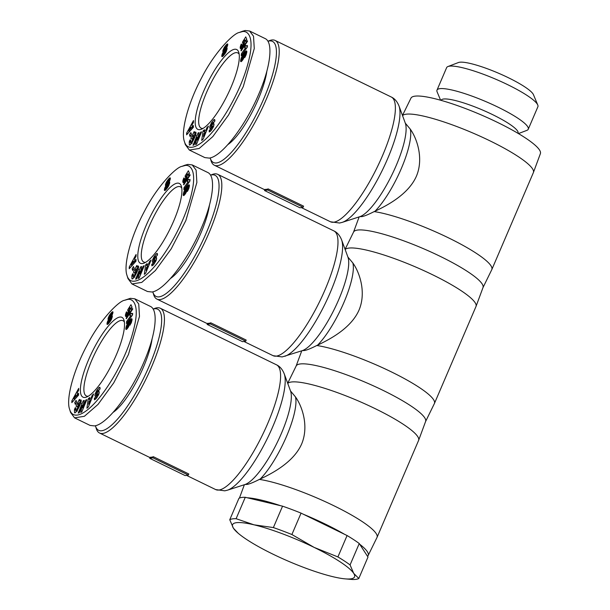 <?xml version="1.0" encoding="UTF-8"?>
<svg xmlns="http://www.w3.org/2000/svg" width="610" height="610" viewBox="0 0 610 610"><rect width="100%" height="100%" fill="white"/><g stroke="black" fill="none" stroke-linecap="round" stroke-linejoin="round"><path stroke-width="0.91" d="M153.141 309.079A67.359 17.606 116 0 1 154.277 308.82A67.359 17.606 116 0 1 149.084 366.343A67.359 17.606 116 0 1 102.03 430.713A67.359 17.606 116 0 1 95.48 425.971L96.258 428.54A69.395 18.14 -64 0 0 99.544 433.024A69.395 18.14 -64 0 0 103.014 433.428A69.395 18.14 -64 0 0 148.939 372.847A69.395 18.14 -64 0 0 160.308 308.241A69.395 18.14 -64 0 0 156.839 307.829A69.395 18.14 -64 0 0 154.757 308.416L153.118 309.049M149.74 458.331L150.205 457.233A69.395 18.14 -64 0 0 151.722 457.149A69.395 18.14 -64 0 0 153.377 456.715L152.912 457.813L188.337 475.06L185.165 475.579L149.74 458.331L152.912 457.813M244.961 484.523L247.401 484.378C250.001 483.806 253.996 482.152 259.387 479.407L260.241 479.018C273.448 472.826 293.898 461.694 301.66 443.95C309.14 426.123 302.087 406.008 295.446 396.881L290.52 390.972A53.649 14.022 116 0 1 277.283 442.387A53.649 14.022 116 0 1 244.968 484.523L227.484 490.173A66.78 17.461 -64 0 0 267.706 437.728A66.78 17.461 -64 0 0 284.191 373.724C282.399 369.317 279.83 366.343 276.467 364.803A69.395 18.14 116 0 1 265.098 429.417A69.395 18.14 116 0 1 219.173 489.998A69.395 18.14 116 0 1 215.704 489.586L186.492 475.365M238.152 533.224L233.409 528.191L229.756 519.743A71.439 12.528 23.2 0 1 232.296 518.912A71.439 12.528 23.2 0 1 236.1 518.706L254.019 524.821A66.337 11.636 -156.8 0 0 236.001 522.747A66.337 11.636 -156.8 0 0 233.409 528.191A66.337 11.636 -156.8 0 0 238.152 533.224A66.337 11.636 -156.8 0 0 272.96 554.154A66.337 11.636 -156.8 0 0 333.113 576.747A66.337 11.636 -156.8 0 0 344.498 578.806A66.337 11.636 -156.8 0 0 351.131 578.814A66.337 11.636 -156.8 0 0 353.724 573.377A66.337 11.636 -156.8 0 0 314.173 547.414A66.337 11.636 -156.8 0 0 254.019 524.821L273.379 527.574A71.439 12.528 23.2 0 1 291.885 534.528L314.173 547.414L337.909 556.938A71.439 12.528 23.2 0 1 350.071 564.929L353.724 573.377L358.817 578.463L367.99 557.06L367.517 556.32A70.417 12.352 -156.8 0 0 368.143 555.535L376.995 537.471A71.439 12.528 -156.8 0 0 377.041 537.364L418.597 440.405A71.439 12.528 -156.8 0 0 418.643 440.298L425.62 421.426A70.417 12.352 -156.8 0 0 374.067 386.13A70.417 12.352 -156.8 0 0 299.746 364.033A70.417 12.352 -156.8 0 0 296.178 365.947L287.691 383.263M418.643 440.298A71.439 12.528 -156.8 0 0 366.343 404.491A71.439 12.528 -156.8 0 0 290.947 382.066A71.439 12.528 -156.8 0 0 287.752 383.415M88.259 396.225A41.846 10.942 116 0 1 86.368 395.959A41.846 10.942 116 0 1 93.223 357.002A41.846 10.942 116 0 1 120.91 320.471A41.846 10.942 116 0 1 123.006 320.715A41.846 10.942 116 0 1 124.387 322.042M85.255 397.43A44.393 11.605 116 0 1 88.679 359.511A44.393 11.605 116 0 1 119.69 317.086A44.393 11.605 116 0 1 124.005 320.212A44.393 11.605 116 0 1 112.903 362.34A44.393 11.605 116 0 1 86.59 397.057A44.393 11.605 116 0 1 85.255 397.43M152.065 339.068A48.983 12.81 116 0 1 113.239 412.284M98.85 387.731L99.903 387.297L100.032 388.974L98.591 390.674L98.599 389.897L96.426 392.741L96.578 393.275L98.37 391.727A3.774 0.984 116 0 1 99.072 391.46L99.011 393.679L96.738 397.903L94.451 399.794L94.42 398.216L97.615 395.082L97.554 394.304L95.793 395.821A3.774 0.984 116 0 1 95.099 396.088A3.774 0.984 116 0 1 94.916 395.844L95.213 393.755L96.799 390.377L98.85 387.731L100.139 388.364M94.359 398.551L95.617 399.161M77.203 408.83L79.14 404.941L79.46 402.547L77.828 404.171L78.469 404.575L77.279 406.969L76.021 406.176L79.369 399.428L79.834 399.718L79.361 400.816L80.909 399.901C82.746 400.648 76.181 413.969 74.557 412.787L74.45 409.684A4.651 1.212 116 0 1 74.916 408.464A4.651 1.212 116 0 1 75.266 407.701L76.021 407.968A1.883 0.496 -64 0 0 75.853 408.349A1.883 0.496 -64 0 0 75.503 409.531L75.67 410.202L77.203 408.83L77.95 409.188M79.14 404.941L79.895 405.307M79.361 400.816L81.077 401.647M75.266 407.701L75.983 408.052M69.601 409.257C73.696 424.064 94.527 410.339 114.97 374.601C125.706 355.577 132.568 337.597 135.55 320.654C138.5 301.942 131.47 298.198 127.208 299.54L124.623 300.272C118.935 300.814 99.872 319.93 87.085 345.161C72.666 371.925 65.987 399.748 69.601 409.257L70.577 412.467L74.565 417.858L84.386 416.287L98.019 404.422L113.773 382.813L128.466 354.448L139.476 316.369L138.744 304.032L134.802 298.824L130.41 298.313L124.631 300.242M74.565 417.858L90.067 425.406L94.458 425.91C106.88 424.507 130.479 394.037 143.96 361.997C155.931 334.41 158.714 309.979 150.304 306.365L134.802 298.816M484.012 116.152A41.846 7.335 -156.8 0 0 476.982 113.14M518.012 133.331L518.058 133.224A41.846 7.335 -156.8 0 0 487.611 112.27A41.846 7.335 -156.8 0 0 443.287 99.064A41.846 7.335 -156.8 0 0 441.137 100.261L441.091 100.368M518.439 133.59L526.903 130.357A49.639 8.708 -156.8 0 0 528.245 129.244A49.639 8.708 -156.8 0 0 492.133 104.379A49.639 8.708 -156.8 0 0 439.543 88.709A49.639 8.708 -156.8 0 0 436.996 90.135A49.639 8.708 -156.8 0 0 437.111 91.874L440.611 100.231M528.245 129.244L537.89 106.75A49.639 8.708 -156.8 0 0 537.768 105.011A49.639 8.708 -156.8 0 0 497.737 80.078A49.639 8.708 -156.8 0 0 449.189 66.216A49.639 8.708 -156.8 0 0 447.976 66.528A49.639 8.708 -156.8 0 0 446.634 67.634L436.996 90.135M537.768 105.011L533.453 94.687A41.472 7.274 -156.8 0 0 500.002 73.856A41.472 7.274 -156.8 0 0 459.437 62.273A41.472 7.274 -156.8 0 0 458.43 62.533L447.976 66.528M358.817 578.463A71.439 12.528 23.2 0 1 356.278 579.294A71.439 12.528 23.2 0 1 352.473 579.5L344.498 578.806M229.756 519.743L238.937 498.332A71.439 12.528 23.2 0 1 241.468 497.508A71.439 12.528 23.2 0 1 245.273 497.295L236.1 518.706M210.534 175.177A67.359 17.606 116 0 1 211.67 174.91A67.359 17.606 116 0 1 206.47 232.44A67.359 17.606 116 0 1 159.423 296.811A67.359 17.606 116 0 1 152.866 292.068L153.651 294.63A69.395 18.14 -64 0 0 156.93 299.113A69.395 18.14 -64 0 0 160.399 299.518A69.395 18.14 -64 0 0 206.333 238.945A69.395 18.14 -64 0 0 217.701 174.33A69.395 18.14 -64 0 0 214.232 173.926A69.395 18.14 -64 0 0 212.15 174.513L210.511 175.146M207.133 324.421L207.598 323.33A69.395 18.14 -64 0 0 209.108 323.239A69.395 18.14 -64 0 0 210.77 322.812L210.297 323.902L245.723 341.158L242.551 341.676L207.133 324.421L210.297 323.902M217.701 174.33L333.861 230.9A69.395 18.14 116 0 1 322.492 295.514A69.395 18.14 116 0 1 276.559 356.087A69.395 18.14 116 0 1 273.089 355.683L282.163 356.926L302.354 350.62L304.786 350.475C307.394 349.904 311.39 348.249 316.781 345.504L317.635 345.108C330.841 338.924 351.291 327.791 359.046 310.04C366.534 292.221 359.481 272.098 352.839 262.979L347.913 257.062A53.649 14.022 116 0 1 334.669 308.485A53.649 14.022 116 0 1 302.354 350.613M425.582 421.533L434.389 403.561A71.439 12.528 -156.8 0 0 434.434 403.462L475.991 306.494A71.439 12.528 -156.8 0 0 476.036 306.395L483.013 287.523A70.417 12.352 -156.8 0 0 431.453 252.227A70.417 12.352 -156.8 0 0 357.14 230.123A70.417 12.352 -156.8 0 0 353.571 232.044L345.085 249.353M476.036 306.395A71.439 12.528 -156.8 0 0 423.729 270.581A71.439 12.528 -156.8 0 0 348.333 248.163A71.439 12.528 -156.8 0 0 345.146 249.505M145.653 262.323A41.846 10.942 116 0 1 143.754 262.048A41.846 10.942 116 0 1 150.609 223.092A41.846 10.942 116 0 1 178.303 186.569A41.846 10.942 116 0 1 180.4 186.812A41.846 10.942 116 0 1 181.78 188.139M142.649 263.528A44.393 11.605 116 0 1 146.072 225.608A44.393 11.605 116 0 1 177.083 183.183A44.393 11.605 116 0 1 181.399 186.309A44.393 11.605 116 0 1 170.297 228.437A44.393 11.605 116 0 1 143.975 263.154A44.393 11.605 116 0 1 142.649 263.528M209.459 205.158A48.983 12.81 116 0 1 170.632 278.381M156.244 253.829L157.288 253.394L157.418 255.071L155.985 256.772L155.992 255.987L153.819 258.831L153.972 259.372L155.763 257.824A3.774 0.984 116 0 1 156.465 257.557A3.774 0.984 116 0 1 156.488 257.565L156.404 259.769L154.132 264L151.844 265.884L151.814 264.313L155.009 261.179L154.948 260.401L153.186 261.919A3.774 0.984 116 0 1 152.485 262.186A3.774 0.984 116 0 1 152.309 261.934L152.599 259.852L154.193 256.467L156.244 253.829L157.532 254.454M151.753 264.641L153.011 265.258M134.596 274.919L136.533 271.038L136.853 268.636L135.222 270.268L135.862 270.672L134.673 273.066L133.407 272.273L136.762 265.518L137.227 265.808L136.754 266.906L138.302 265.998C140.14 266.738 133.575 280.066 131.951 278.884L131.844 275.781A4.651 1.212 116 0 1 132.309 274.561A4.651 1.212 116 0 1 132.66 273.791L133.415 274.065A1.883 0.496 -64 0 0 133.239 274.439A1.883 0.496 -64 0 0 132.896 275.628L133.064 276.299L134.596 274.919L135.344 275.285M136.533 271.038L137.288 271.404M136.754 266.906L138.47 267.737M132.66 273.791L133.376 274.142M126.987 275.354C131.089 290.154 151.921 276.437 172.363 240.698C183.099 221.674 189.954 203.694 192.943 186.751C195.894 168.032 188.864 164.288 184.601 165.638L182.009 166.362C176.328 166.911 157.266 186.027 144.478 211.251C130.06 238.022 123.373 265.846 126.987 275.354L127.963 278.564L131.958 283.947L141.779 282.384L155.413 270.52L171.166 248.91L185.859 220.546L196.87 182.459L196.13 170.129L192.196 164.913L187.804 164.403L185.135 165.157M131.958 283.947L147.452 291.496L151.844 292.007C164.273 290.604 187.872 260.135 201.353 228.094C213.325 200.499 216.108 176.069 207.69 172.462L192.196 164.913M210.259 158.158L211.045 160.727A69.395 18.14 -64 0 0 214.323 165.211A69.395 18.14 -64 0 0 217.793 165.615A69.395 18.14 -64 0 0 263.726 105.034A69.395 18.14 -64 0 0 275.095 40.428A69.395 18.14 -64 0 0 271.625 40.024A69.395 18.14 -64 0 0 269.536 40.603L267.904 41.236A67.359 17.606 116 0 1 269.063 41.007A67.359 17.606 116 0 1 263.863 98.538A67.359 17.606 116 0 1 216.817 162.908A67.359 17.606 116 0 1 210.259 158.158A67.359 17.606 116 0 1 210.183 157.906M264.519 190.518L264.992 189.428A69.395 18.14 -64 0 0 266.501 189.336A69.395 18.14 -64 0 0 268.164 188.909L267.691 190L303.117 207.255L299.945 207.774L264.519 190.518L267.691 190M359.748 216.71L362.18 216.565C364.788 216.001 368.783 214.339 374.166 211.594L375.028 211.205C388.234 205.021 408.677 193.888 416.439 176.137C423.927 158.31 416.874 138.196 410.225 129.068L405.307 123.159A53.649 14.022 116 0 1 392.062 174.574A53.649 14.022 116 0 1 359.748 216.71L342.263 222.36A66.78 17.461 -64 0 0 382.493 169.915A66.78 17.461 -64 0 0 398.978 105.911C397.186 101.504 394.609 98.53 391.254 96.998A69.395 18.14 116 0 1 379.885 161.604A69.395 18.14 116 0 1 333.952 222.185A69.395 18.14 116 0 1 330.483 221.781L301.271 207.552M482.975 287.623L491.774 269.658A71.439 12.528 -156.8 0 0 491.82 269.559L533.384 172.592A71.439 12.528 -156.8 0 0 533.422 172.485L540.399 153.613A70.417 12.352 -156.8 0 0 488.846 118.317A70.417 12.352 -156.8 0 0 414.533 96.22A70.417 12.352 -156.8 0 0 410.957 98.141L402.478 115.45M533.422 172.485A71.439 12.528 -156.8 0 0 481.122 136.678A71.439 12.528 -156.8 0 0 405.726 114.261A71.439 12.528 -156.8 0 0 402.531 115.603M203.046 128.42A41.846 10.942 116 0 1 201.148 128.146A41.846 10.942 116 0 1 208.002 89.19A41.846 10.942 116 0 1 235.696 52.666A41.846 10.942 116 0 1 237.786 52.91A41.846 10.942 116 0 1 239.173 54.229M200.034 129.617A44.393 11.605 116 0 1 203.465 91.706A44.393 11.605 116 0 1 234.469 49.28A44.393 11.605 116 0 1 238.792 52.407A44.393 11.605 116 0 1 227.69 94.527A44.393 11.605 116 0 1 201.369 129.244A44.393 11.605 116 0 1 200.034 129.617M266.852 71.256A48.983 12.81 116 0 1 228.018 144.478M213.63 119.926L214.682 119.484L214.811 121.169L213.378 122.862L213.386 122.084L211.212 124.928L211.365 125.469L213.157 123.921A3.774 0.984 116 0 1 213.858 123.647A3.774 0.984 116 0 1 213.881 123.662L213.797 125.866L211.525 130.098L209.23 131.981L209.207 130.403L212.402 127.276L212.341 126.491L210.58 128.008A3.774 0.984 116 0 1 209.878 128.275A3.774 0.984 116 0 1 209.703 128.031L209.992 125.95L211.578 122.564L213.63 119.926L214.926 120.551M209.146 130.738L210.404 131.348M191.99 141.017L193.927 137.128L194.247 134.734L192.615 136.365L193.248 136.762L192.058 139.164L190.8 138.371L194.155 131.615L194.62 131.905L194.148 133.003L195.696 132.088C197.533 132.835 190.96 146.164 189.344 144.982L189.237 141.871A4.651 1.212 116 0 1 189.702 140.651A4.651 1.212 116 0 1 190.046 139.888L190.8 140.178A1.883 0.496 -64 0 0 190.633 140.536A1.883 0.496 -64 0 0 190.29 141.726L190.457 142.397L191.99 141.017L192.737 141.375M193.927 137.128L194.681 137.502M194.148 133.003L195.863 133.834M190.046 139.888L190.77 140.239M184.38 141.451C188.482 156.251 209.314 142.534 229.756 106.796C240.485 87.764 247.347 69.784 250.336 52.849C253.287 34.129 246.249 30.386 241.995 31.728L239.402 32.46C233.721 33.001 214.659 52.124 201.872 77.348C187.453 104.119 180.766 131.935 184.38 141.451L185.356 144.654L189.352 150.045L199.173 148.482L212.806 136.609L228.552 115L243.253 86.643L254.263 48.556L253.524 36.219L249.589 31.011L245.197 30.5L242.528 31.247M189.352 150.045L204.846 157.594L209.238 158.104C221.666 156.694 245.258 126.232 258.747 94.184C270.718 66.597 273.501 42.166 265.083 38.552L249.589 31.011M226.585 48.015L227.05 48.06L227.034 49.174L225.86 52.307L223.412 55.685L221.918 56.631L222.025 54.557L223.313 51.781L222.871 51.636L222.94 50.416L224.48 47.084L226.638 44.431L227.675 44.011L226.462 48.076L227.095 48.259M226.462 48.076L227.103 48.388M227.286 43.958L227.736 44.172M226.996 44.126L227.766 44.499M226.638 44.431L227.721 44.957M226.211 44.85L227.583 45.521M225.791 45.323L227.393 46.101M227.164 46.673L226.867 47.077M225.364 45.849L227.133 46.711M224.899 46.467L225.593 46.81M224.48 47.084L225.151 47.42M224.106 47.694L224.815 48.037M223.839 48.182L224.632 48.564M225.25 49.784L224.953 50.508M223.451 48.983L225.22 49.845M223.146 49.73L224.876 50.577M222.94 50.416L224.434 51.141M222.871 50.729L224.266 51.408M222.81 51.27L224.045 51.873M223.313 51.781L223.954 52.086M223.161 52.033L223.847 52.361M222.742 52.788L223.626 53.222M224.297 54.115L223.885 55.152M222.391 53.527L224.167 54.389M222.276 53.817L224.045 54.679M222.025 54.557L223.695 55.373M221.849 55.266L223.191 55.922M221.796 55.624L222.932 56.181M221.758 56.143L222.536 56.517M225.647 46.764L224.571 49.456L225.647 48.19L225.647 46.764M225.944 46.627L226.958 47.122M226.005 46.711L226.943 47.161M225.99 47.184L226.745 47.549M225.929 47.45L226.615 47.786M225.647 48.19L227.072 48.892M225.509 48.457L227.027 49.196M225.044 49.135L226.813 49.997L226.432 50.317L224.571 49.456M224.655 49.448L226.432 50.317M224.183 53.55L225.235 50.401L223.634 53.093L223.695 53.825L224.876 53.886M223.969 53.756L224.709 54.115M223.695 53.825L224.594 54.259M225.235 50.401L226.47 51.004M225.334 50.668L226.394 51.187M225.281 51.164L226.203 51.614M225.082 51.873L225.883 52.262M224.823 52.498L225.547 52.849M224.411 53.238L225.098 53.573M247.424 45.498L247.347 47.077L241.263 55.739L241.362 53.81L245.342 48.137L244.579 47.382L245.944 45.437L246.516 46.017L247.424 45.498M246.775 45.956L247.385 46.253M246.516 46.017L247.378 46.436M246.379 45.994L247.378 46.474M247.363 46.802L246.41 48.403L244.64 47.549M244.579 47.382L246.348 48.243M244.762 47.786L246.318 48.541M245.342 48.137L246.28 48.594M241.362 53.81L242.3 54.267M247.538 41.228L241.163 50.904L240.935 50.378L247.309 40.695L247.538 41.228M240.935 50.378L241.369 50.584M246.837 51.919L245.258 56.684L244.732 57.538L244.976 55.434L245.746 53.474L244.366 54.549L244.579 55.754L243.672 58.339L240.904 61.679L240.874 59.254L242.582 55.174L245.929 51.11L246.669 50.988L246.837 51.919M246.188 50.958L246.798 51.248M245.929 51.11L246.837 51.553M245.617 51.362L246.829 51.949M245.258 51.705L246.768 52.437M246.676 52.94L246.074 53.634M244.846 52.14L246.615 53.001M244.389 52.666L246.158 53.527M244.107 53.001L245.311 53.588M243.68 53.558L244.785 54.092M243.283 54.092L244.564 54.717M242.917 54.641L244.625 55.472M244.595 55.655L244.32 56.097M242.582 55.174L244.358 56.036M242.422 55.449L243.337 55.899M242.033 56.173L242.772 56.532M241.697 56.852L242.353 57.172M241.415 57.523L242.033 57.82M241.24 57.996L241.85 58.293M241.041 58.621L241.743 58.964M242.78 59.612L242.658 60.085M240.874 59.254L242.635 60.115M240.729 59.917L242.231 60.649M240.706 60.077L242.132 60.771M240.622 60.642L241.751 61.191M240.607 61.076L241.423 61.473M240.645 61.396L241.156 61.64M245.746 53.474L246.47 53.825M245.746 53.855L246.371 54.16M245.738 53.894L246.356 54.198M245.502 54.557L246.12 54.862M245.388 54.778L246.036 55.091M244.976 55.434L245.723 55.8M241.873 58.194L241.842 59.155L242.925 58.041L243.619 55.754L241.873 58.194M243.619 55.754L244.48 56.173M243.725 55.861L244.473 56.227M243.71 56.28L244.366 56.6M243.603 56.699L244.236 57.012M243.298 57.401L243.954 57.714M243.268 57.462L243.924 57.782M242.925 58.041L243.642 58.385M242.498 58.613L243.321 59.01L242.483 58.629M242.086 59.033L243.039 59.49M241.842 59.155L242.925 59.681M245.754 36.882L246.806 39.345L245.525 41.625L244.816 39.955L243.908 41.411L244.541 42.349L243.497 45.514L241.613 48.335L240.584 48.762L240.226 47.122L240.95 44.751L241.278 44.019L241.903 44.759L241.324 46.688L242.49 45.498L243.359 43.363L242.688 43.302L242.513 42.067L245.754 36.882M246.692 39.078L245.83 40.451M244.511 42.57L244.343 43.363M242.513 42.067L244.282 42.929M243.359 43.363L244.213 43.775M243.253 43.897L244.038 44.278M243.222 43.981L244.008 44.362M242.963 44.606L243.748 44.987M242.551 45.392L243.352 45.78M242.49 45.498L243.291 45.895M242.071 46.177L242.902 46.581M241.735 46.596L242.62 47.023M240.95 44.751L241.735 45.132M240.683 45.414L241.461 45.788M240.508 45.933L241.331 46.329M242.193 47.115L242.017 47.877M242.094 47.45L240.325 46.573L242.101 47.443M240.226 47.122L241.949 47.961M240.195 47.603L241.644 48.304M240.203 47.809L241.499 48.442M240.256 48.137L241.278 48.632M240.355 48.442L241.034 48.77M240.424 48.586L240.889 48.808M243.908 41.411L244.458 41.678M244.816 39.955L246.112 40.588M207.019 127.429L208.452 126.148L203.122 139.164L201.712 140.422L203.023 130.998L204.472 129.701L204.175 131.592L206.012 129.953L207.019 127.429L207.774 127.795M193.416 125.523L193.393 127.292L186.622 134.818L186.645 133.071L193.484 120.566L193.462 122.366L192.112 124.783L192.081 127.055L193.416 125.523M191.509 134.33L190.175 136.678L189.512 134.909L190.846 132.568L191.509 134.33M197.129 137.28L193.957 144.989L192.989 145.279L198.082 132.919L199.066 132.622L197.396 140.056L200.652 132.156L201.613 131.867L196.527 144.227L195.497 144.532L197.129 137.28L197.93 137.677M191.029 142.671A4.651 1.212 -64 0 0 191.006 142.74L190.671 144.25M189.237 141.871L191.006 142.74M195.368 133.598L194.697 134.955M190.8 138.371L192.135 139.019M213.835 125.721L212.89 126.209M211.578 122.564L212.333 122.93M209.992 125.95L211.7 127.04M212.074 125.973L211.769 126.811M209.665 127.864L210.336 128.191M209.207 130.403L210.656 131.112M200.652 132.156L201.353 132.492M197.396 140.056L198.097 140.399M198.082 132.919L198.913 133.323M189.512 134.909L190.823 135.55M192.081 127.055L193.141 127.574M192.158 127.093L191.776 127.78M186.645 133.071L187.72 133.598M190.724 127.269L188.65 130.998L190.709 128.626L190.724 127.269L192.493 128.291M190.709 128.626L191.738 129.129M188.65 130.998L189.626 131.47M206.012 129.953L206.744 130.311M204.175 131.592L205.883 132.423M203.023 130.998L204.182 131.562M204.785 131.89L204.655 132.835M204.975 132.553L203.877 133.529L203.42 136.449L204.975 132.553L205.684 132.896M203.42 136.449L204.098 136.777M268.164 188.909L303.589 206.157L303.117 207.255M491.82 269.559A71.439 12.528 -156.8 0 0 449.837 238.51A71.439 12.528 -156.8 0 0 374.166 211.594M169.191 181.917L169.656 181.963L169.641 183.076L168.474 186.21L166.027 189.596L164.525 190.533L164.631 188.459L165.928 185.684L165.478 185.539L165.554 184.319L166.713 181.597L170.068 177.83L170.32 178.944L169.069 181.986L169.702 182.169M169.069 181.986L169.71 182.291M169.893 177.861L170.343 178.082M169.603 178.036L170.373 178.41M169.244 178.333L170.335 178.867M168.817 178.76L170.19 179.424M168.398 179.233L169.999 180.011M169.771 180.583L169.473 180.979M167.971 179.752L169.74 180.613M167.506 180.377L168.207 180.712M167.087 180.995L167.758 181.322M166.713 181.597L167.422 181.948M166.446 182.085L167.239 182.474M167.857 183.694L167.559 184.418M166.057 182.886L167.826 183.755M165.76 183.641L167.483 184.479M165.554 184.319L167.041 185.043M165.478 184.632L166.873 185.31M165.417 185.173L166.652 185.775M165.928 185.684L166.56 185.997M165.767 185.936L166.454 186.271M165.348 186.698L166.233 187.125M166.904 188.017L166.492 189.062M165.005 187.43L166.774 188.299M164.883 187.727L166.652 188.589M164.631 188.459L166.301 189.275M164.456 189.169L165.798 189.824M164.403 189.535L165.539 190.084M164.364 190.046L165.142 190.419M168.253 180.667L167.178 183.358L168.253 182.1L168.253 180.667M168.551 180.529L169.565 181.025M168.612 180.613L169.549 181.071M168.596 181.094L169.351 181.46M168.535 181.353L169.229 181.688M168.253 182.1L169.679 182.794M168.116 182.359L169.633 183.099M167.651 183.038L169.427 183.9L169.039 184.22L167.178 183.358M167.262 183.358L169.039 184.22M166.789 187.453L167.841 184.304L166.248 187.003L166.301 187.727L167.483 187.788M166.583 187.659L167.315 188.017M166.301 187.727L167.209 188.17M167.841 184.304L169.077 184.906M167.948 184.578L169 185.089M167.887 185.066L168.81 185.516M167.689 185.775L168.497 186.164M167.43 186.401L168.162 186.759M167.018 187.14L167.704 187.476M190.03 179.409L189.954 180.979L183.869 189.641L183.968 187.72L187.956 182.047L187.186 181.284L188.551 179.34L189.123 179.919L190.03 179.439M189.382 179.858L189.992 180.156M189.123 179.919L189.984 180.339M188.986 179.897L189.984 180.385M189.969 180.712L189.024 182.314L187.255 181.46M187.186 181.284L188.955 182.146M187.369 181.696L188.925 182.451M187.956 182.047L188.886 182.497M183.968 187.72L184.906 188.177M190.145 175.131L183.77 184.807L183.541 184.281L189.916 174.597L190.145 175.131M183.541 184.281L183.976 184.494M189.443 185.821L187.865 190.587L187.339 191.441L187.583 189.336L188.353 187.377L186.973 188.452L187.194 189.657L186.279 192.242L183.511 195.589L183.48 193.164L185.196 189.077L188.536 185.013L189.275 184.891L189.443 185.821M188.795 184.86L189.405 185.158M188.536 185.013L189.443 185.455M188.223 185.265L189.435 185.852M187.865 185.608L189.375 186.347M189.283 186.843L188.681 187.537M187.453 186.042L189.222 186.904M186.995 186.569L188.764 187.43M186.721 186.904L187.918 187.491M186.286 187.461L187.392 188.002M185.898 188.002L187.171 188.62M185.524 188.543L187.232 189.375M187.201 189.557L186.927 190M185.196 189.077L186.965 189.939M185.028 189.359L185.943 189.801M184.639 190.076L185.387 190.442M184.304 190.762L184.96 191.082M184.022 191.426L184.639 191.723M183.846 191.906L184.456 192.203M183.648 192.524L184.35 192.867M185.387 193.515L185.265 193.988M183.48 193.164L185.242 194.018M183.343 193.827L184.838 194.552M183.313 193.98L184.738 194.681M183.229 194.544L184.365 195.093M183.213 194.986L184.037 195.383M183.252 195.299L183.762 195.543M188.353 187.377L189.077 187.727M188.353 187.766L188.978 188.071M188.345 187.796L188.97 188.101M188.109 188.467L188.734 188.764M187.994 188.688L188.642 189.001M187.583 189.336L188.33 189.702M184.479 192.097L184.449 193.057L185.531 191.944L186.225 189.664L184.479 192.097M186.225 189.664L187.095 190.084M186.332 189.771L187.079 190.129M186.317 190.19L186.973 190.503M186.21 190.61L186.843 190.915M185.913 191.304L186.561 191.624M185.882 191.365L186.53 191.685M185.531 191.944L186.256 192.295M185.913 192.935L185.104 192.516L185.928 192.912M184.7 192.935L185.646 193.4M184.449 193.057L185.531 193.583M188.368 170.785L189.413 173.255L188.132 175.535L187.422 173.858L186.515 175.314L187.148 176.252L186.103 179.416L184.22 182.245L183.191 182.665L182.832 181.025L183.557 178.661L183.892 177.922L184.51 178.669L183.93 180.598L185.158 179.302L185.966 177.266L185.303 177.213L185.12 175.97L188.368 170.785M189.298 172.981L188.444 174.361M187.118 176.473L186.957 177.266M185.12 175.97L186.889 176.831M185.966 177.266L186.82 177.685M185.859 177.8L186.645 178.189M185.829 177.884L186.614 178.265M185.57 178.509L186.355 178.89M185.158 179.302L185.958 179.691M185.097 179.401L185.905 179.797M184.677 180.08L185.509 180.484M184.342 180.499L185.234 180.934M184.121 180.667L185.089 181.139M183.93 180.598L185.082 181.155M183.557 178.661L184.342 179.035M183.297 179.317L184.067 179.698M183.114 179.836L183.938 180.24M184.799 181.017L184.624 181.78M182.939 180.484L184.708 181.345L182.939 180.484M182.832 181.025L184.555 181.864M182.802 181.505L184.25 182.215M182.809 181.719L184.106 182.352M182.863 182.039L183.892 182.542M182.962 182.344L183.641 182.68M183.03 182.489L183.496 182.718M186.515 175.314L187.064 175.581M187.422 173.858L188.719 174.49M149.625 261.332L151.059 260.058L145.729 273.074L144.318 274.332L145.63 264.9L147.079 263.604L146.789 265.495L148.619 263.863L149.625 261.332L150.388 261.705M136.022 259.425L136 261.202L129.228 268.72L129.251 266.974L136.091 254.477L136.068 256.276L134.719 258.693L134.688 260.958L136.022 259.425M134.124 268.24L132.789 270.581L132.126 268.819L133.453 266.478L134.124 268.24M139.736 271.191L136.564 278.9L135.603 279.182L140.689 266.822L141.673 266.532L140.003 273.966L143.258 266.059L144.219 265.769L139.133 278.137L138.112 278.435L139.736 271.191L140.544 271.58M133.636 276.582A4.651 1.212 -64 0 0 133.613 276.643L133.277 278.152M131.844 275.781L133.613 276.643M137.982 267.5L137.303 268.858M133.407 272.273L134.741 272.922M156.442 259.631L155.497 260.112M154.193 256.467L154.94 256.833M152.599 259.852L154.315 260.95M154.681 259.883L154.376 260.714M152.271 261.766L152.942 262.094M151.814 264.313L153.262 265.014M143.258 266.059L143.96 266.402M140.003 273.966L140.712 274.309M140.689 266.822L141.52 267.226M132.126 268.819L133.43 269.452M134.688 260.958L135.748 261.476M134.764 260.996L134.391 261.69M129.251 266.974L130.326 267.5M133.338 261.171L131.257 264.9L133.315 262.536L133.338 261.171L135.107 262.193M133.315 262.536L134.345 263.04M131.257 264.9L132.24 265.38M148.619 263.863L149.351 264.221M146.789 265.495L148.489 266.326M145.63 264.9L146.789 265.464M147.399 265.792L147.262 266.738M147.582 266.456L146.484 267.439L146.026 270.352L147.582 266.456L148.299 266.806M146.026 270.352L146.705 270.688M210.77 322.812L246.196 340.067L245.723 341.158M434.434 403.462A71.439 12.528 -156.8 0 0 392.451 372.42A71.439 12.528 -156.8 0 0 316.781 345.504M337.909 556.938L347.082 535.534L344.574 534.314A70.417 12.352 -156.8 0 0 303.566 514.344L301.065 513.124L291.885 534.528M347.082 535.534A71.439 12.528 23.2 0 1 359.252 543.518L350.071 564.929M368.143 555.535A70.417 12.352 -156.8 0 0 359.725 544.257L359.252 543.518M273.379 527.574L282.552 506.17L280.524 505.682A70.417 12.352 -156.8 0 0 247.302 497.783L280.524 505.682M282.552 506.17A71.439 12.528 23.2 0 1 301.065 513.124M247.302 497.783L245.273 497.295M303.566 514.344L344.574 534.314M359.725 544.257L367.517 556.32M111.798 315.82L112.263 315.873L112.248 316.986L111.081 320.12L108.633 323.498L107.131 324.444L107.238 322.37L108.534 319.587L108.1 319.457L108.161 318.229L109.693 314.897L111.851 312.236L112.896 311.824L111.683 315.888L112.309 316.071M111.683 315.888L112.316 316.201M112.499 311.763L112.949 311.985M112.209 311.939L112.98 312.312M111.851 312.236L112.941 312.77M111.424 312.663L112.797 313.334M111.005 313.136L112.606 313.914M112.377 314.486L112.08 314.882M110.578 313.662L112.347 314.524M110.113 314.28L110.814 314.623M109.693 314.897L110.364 315.225M109.32 315.507L110.029 315.85M109.053 315.988L109.846 316.377M110.463 317.596L110.166 318.321M108.664 316.796L110.433 317.657M108.367 317.543L110.09 318.382M108.161 318.229L109.648 318.954M108.084 318.542L109.487 319.221M108.023 319.083L109.259 319.686M108.534 319.587L109.175 319.899M108.382 319.846L109.06 320.174M107.955 320.601L108.847 321.035M109.51 321.927L109.106 322.964M107.612 321.34L109.381 322.202M107.49 321.63L109.266 322.492M107.238 322.37L108.908 323.186M107.063 323.079L108.405 323.727M107.009 323.437L108.145 323.994M106.979 323.948L107.749 324.329M110.86 314.569L109.785 317.269L110.86 316.003L110.86 314.569M111.157 314.44L112.171 314.935M111.218 314.516L112.156 314.973M111.203 314.996L111.958 315.362M111.142 315.256L111.836 315.599M110.86 316.003L112.286 316.697M110.723 316.262L112.248 317.009M110.265 316.948L112.034 317.81L111.645 318.123L109.785 317.269M109.876 317.261L111.645 318.123M109.396 321.356L110.456 318.214L108.854 320.906L108.908 321.63L110.09 321.699M109.19 321.562L109.93 321.92M108.908 321.63L109.815 322.072M110.456 318.214L111.683 318.809M110.555 318.481L111.607 319M110.494 318.977L111.424 319.426M110.296 319.678L111.104 320.075M110.036 320.311L110.768 320.662M109.625 321.051L110.311 321.386M132.644 313.311L132.561 314.89L126.483 323.552L126.575 321.623L130.563 315.95L129.793 315.195L131.158 313.25L131.737 313.83L132.644 313.311M131.989 313.761L132.606 314.058M131.737 313.83L132.591 314.241M131.6 313.807L132.591 314.287M132.576 314.615L131.63 316.216M129.793 315.195L131.562 316.056M129.861 315.362L131.623 316.224M129.983 315.599L131.531 316.354M130.563 315.95L131.493 316.407M126.575 321.623L127.513 322.08M132.751 309.034L126.377 318.717L126.156 318.191L132.523 308.507L132.751 309.034M126.156 318.191L126.583 318.397M132.05 319.724L130.082 325.145L130.959 321.287L129.716 322.21L128.885 326.152L126.117 329.491L126.095 327.067L127.635 323.262L130.83 319.167L131.714 318.702L132.05 319.724M131.409 318.763L132.012 319.06M131.142 318.923L132.05 319.365M130.83 319.167L132.042 319.762M130.471 319.51L131.981 320.25M131.89 320.753L131.287 321.44M130.06 319.953L131.829 320.814M129.602 320.471L131.371 321.34M129.328 320.814L130.525 321.394M128.893 321.363L130.006 321.905M128.504 321.905L129.777 322.522M128.13 322.454L129.838 323.285M129.816 323.46L129.533 323.91M127.803 322.987L129.572 323.849M127.635 323.262L128.55 323.712M127.246 323.979L127.993 324.345M126.91 324.665L127.574 324.985M126.628 325.328L127.246 325.633M126.453 325.809L127.063 326.106M126.255 326.434L126.956 326.777M127.993 327.417L127.871 327.89M126.095 327.067L127.848 327.921M125.95 327.73L127.444 328.462M125.919 327.89L127.345 328.584M125.843 328.454L126.972 329.003M125.82 328.889L126.644 329.286M125.858 329.202L126.369 329.453M130.959 321.287L131.684 321.638M130.959 321.668L131.585 321.973M130.952 321.706L131.577 322.004M130.723 322.37L131.341 322.675M130.601 322.591L131.249 322.904M130.189 323.239L130.936 323.605M127.093 326.007L127.055 326.96L128.146 325.847L128.84 323.567L127.093 326.007M128.84 323.567L129.701 323.986M128.939 323.674L129.686 324.04M128.931 324.093L129.579 324.413M128.817 324.512L129.45 324.817M128.519 325.206L129.167 325.526M128.489 325.275L129.137 325.587M128.146 325.847L128.862 326.197M127.711 326.419L128.535 326.823M127.696 326.441L128.519 326.846M127.307 326.838L128.252 327.303M127.055 326.96L128.138 327.494M130.975 304.687L132.027 307.158L130.738 309.438L130.029 307.768L129.122 309.224L129.755 310.162L128.71 313.327L126.834 316.148L125.797 316.567L125.439 314.935L126.171 312.564L126.499 311.824L127.116 312.572L126.537 314.501L127.703 313.311L128.573 311.169L127.909 311.115L127.726 309.88L130.975 304.687M131.905 306.891L131.051 308.263M129.724 310.383L129.564 311.169M127.726 309.88L129.503 310.742M128.573 311.169L129.434 311.588M128.466 311.71L129.251 312.091M128.435 311.794L129.221 312.175M128.176 312.419L128.962 312.8M127.764 313.204L128.565 313.593M127.703 313.311L128.512 313.7M127.292 313.982L128.123 314.386M126.949 314.409L127.841 314.836M126.727 314.569L127.703 315.042M126.537 314.501L127.688 315.065M126.171 312.564L126.949 312.945M125.904 313.227L126.674 313.601M125.721 313.746L126.544 314.142M127.406 314.92L127.231 315.69M125.546 314.386L127.315 315.248L125.538 314.402M125.439 314.935L127.162 315.774M125.416 315.416L126.857 316.117M125.416 315.622L126.712 316.254M125.469 315.942L126.499 316.445M125.569 316.247L126.247 316.582M125.637 316.392L126.11 316.62M129.122 309.224L129.671 309.491M130.029 307.768L131.325 308.401M92.232 395.242L93.665 393.961L88.336 406.977L86.925 408.235L88.236 398.803L89.693 397.507L89.395 399.397L91.225 397.766L92.232 395.242L92.994 395.608M78.629 393.328L78.606 395.105L71.835 402.63L71.858 400.884L78.698 388.379L78.675 390.179L77.325 392.596L77.295 394.868L78.629 393.328M76.73 402.142L75.396 404.483L74.733 402.722L76.067 400.381L76.73 402.142M82.342 405.093L79.17 412.802L78.21 413.092L83.295 400.724L84.279 400.434L82.617 407.869L85.865 399.962L86.833 399.68L81.74 412.04L80.718 412.345L82.342 405.093L83.151 405.49M76.242 410.484A4.651 1.212 -64 0 0 76.219 410.545L75.892 412.063M74.45 409.684L76.219 410.545M80.589 401.411L79.91 402.76M76.021 406.176L77.348 406.824M99.049 393.534L98.103 394.022M96.799 390.377L97.547 390.743M95.213 393.755L96.921 394.853M97.287 393.786L96.982 394.617M94.878 395.676L95.556 396.004M94.42 398.216L95.869 398.917M85.865 399.962L86.574 400.305M82.617 407.869L83.318 408.212M83.295 400.724L84.127 401.128M74.733 402.722L76.036 403.355M77.295 394.868L78.362 395.379M77.371 394.899L76.997 395.593M71.858 400.884L72.933 401.403M75.945 395.082L73.863 398.81L75.922 396.439L75.945 395.082L77.714 396.096M75.922 396.439L76.951 396.942M73.863 398.81L74.847 399.283M91.225 397.766L91.965 398.124M89.395 399.397L91.096 400.229M88.236 398.803L89.395 399.375M90.005 399.695L89.868 400.648M90.188 400.366L89.09 401.342L88.633 404.262L90.188 400.366L90.905 400.709M88.633 404.262L89.312 404.59M153.377 456.715L188.803 473.97L188.337 475.06M377.041 537.364A71.439 12.528 -156.8 0 0 335.058 506.323A71.439 12.528 -156.8 0 0 259.387 479.407M97.569 395.188L98.248 395.524M284.87 356.263A66.78 17.461 -64 0 0 325.099 303.818A66.78 17.461 -64 0 0 341.585 239.814C339.793 235.407 337.223 232.433 333.861 230.9M154.963 261.286L155.642 261.614M212.349 127.383L213.035 127.711M241.995 31.728L245.197 30.5M213.157 123.921L214.095 124.371M211.365 125.469L213.134 126.331M209.703 128.031L210.183 128.268M375.028 211.205A51.026 13.344 -64 0 0 401.235 168.734A51.026 13.344 -64 0 0 410.225 129.068M184.601 165.638L187.804 164.403M155.763 257.824L156.701 258.282M153.972 259.372L155.741 260.234M152.309 261.934L152.79 262.17M317.635 345.108A51.026 13.344 -64 0 0 343.842 302.636A51.026 13.344 -64 0 0 352.839 262.979M127.208 299.54L130.41 298.313M98.37 391.727L99.308 392.184M96.578 393.275L98.347 394.144M94.916 395.844L95.404 396.081M260.241 479.018A51.026 13.344 -64 0 0 286.448 436.539A51.026 13.344 -64 0 0 295.446 396.881M99.544 433.024L150.045 457.614M215.704 489.586L224.777 490.829L227.484 490.173M239.433 498.073L244.374 484.714M75.67 410.202L77.439 411.071M156.93 299.113L207.438 323.712M243.878 341.455L273.089 355.683M296.125 366.046L301.759 350.811M133.064 276.299L134.833 277.161M214.323 165.211L264.832 189.801M330.483 221.781L339.556 223.024L342.263 222.36M353.518 232.143L359.153 216.901M190.457 142.397L192.226 143.258M242.521 31.232L239.417 32.437M194.224 134.719L195.993 135.58M211.174 125.538L212.943 126.4M213.386 122.084L213.843 122.305M212.524 126.422L213.431 126.865M210.61 129.465L211.624 129.96M405.307 123.159L398.978 105.911M275.095 40.428L391.254 96.998M185.127 165.135L182.024 166.339M136.831 268.629L138.607 269.49M153.781 259.441L155.55 260.31M155.992 255.987L156.457 256.215M155.138 260.325L156.038 260.767M153.217 263.367L154.231 263.863M347.913 257.062L341.585 239.814M79.437 402.531L81.214 403.393M96.388 393.351L98.164 394.212M98.599 389.897L99.064 390.118M97.745 394.235L98.645 394.67M95.823 397.278L96.837 397.766M290.52 390.972L284.191 373.724M160.308 308.241L276.467 364.803"/></g></svg>
